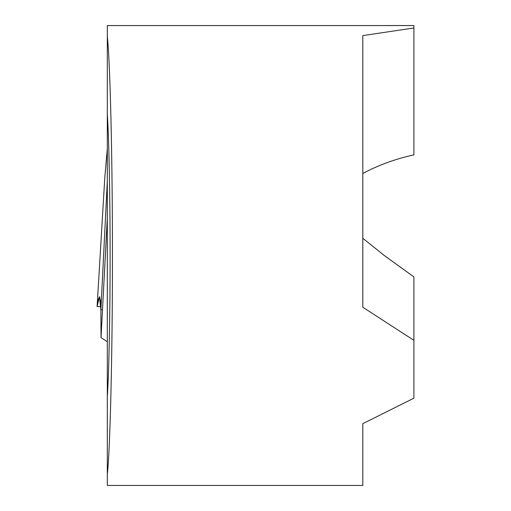 <?xml version="1.0" encoding="UTF-8"?>
<svg xmlns="http://www.w3.org/2000/svg" width="511" height="511" viewBox="0 0 511 511"><rect width="100%" height="100%" fill="white"/><g stroke="black" fill="none" stroke-linecap="round" stroke-linejoin="round"><path stroke-width="0.77" d="M184.235 25.556L192.934 25.556M107.355 25.556L117.249 25.556M107.31 218.114L101.025 337.618L100.884 309.864L107.31 181.271L100.884 309.864L99.453 296.712L97.09 306.6L100.782 306.6L97.09 306.6L104.812 177.445L107.31 148.631M362.81 173.504C378.121 165.225 395.156 159.01 413.91 154.865L413.91 27.99L362.81 35.598L362.81 307.232L413.91 340.332L413.91 276.898L384.272 255.5L362.81 238.279M107.31 114.138L107.31 396.862C108.945 373.567 110.172 311.595 110.114 255.5C110.172 199.405 108.945 137.44 107.31 114.138L107.31 25.556L413.91 25.556L413.91 27.99M107.31 396.862L107.31 474.425C110.165 450.581 112.567 347.665 112.42 255.5C112.567 163.341 110.165 60.419 107.31 36.575M107.31 474.425L107.31 485.45L362.81 485.45L362.81 423.67L413.91 398.178L413.91 340.332M101.025 337.618L107.31 341.731M97.09 306.6L98.489 298.814L99.6 296.77L100.399 300.462L100.884 309.864L102.551 309.864"/></g></svg>

